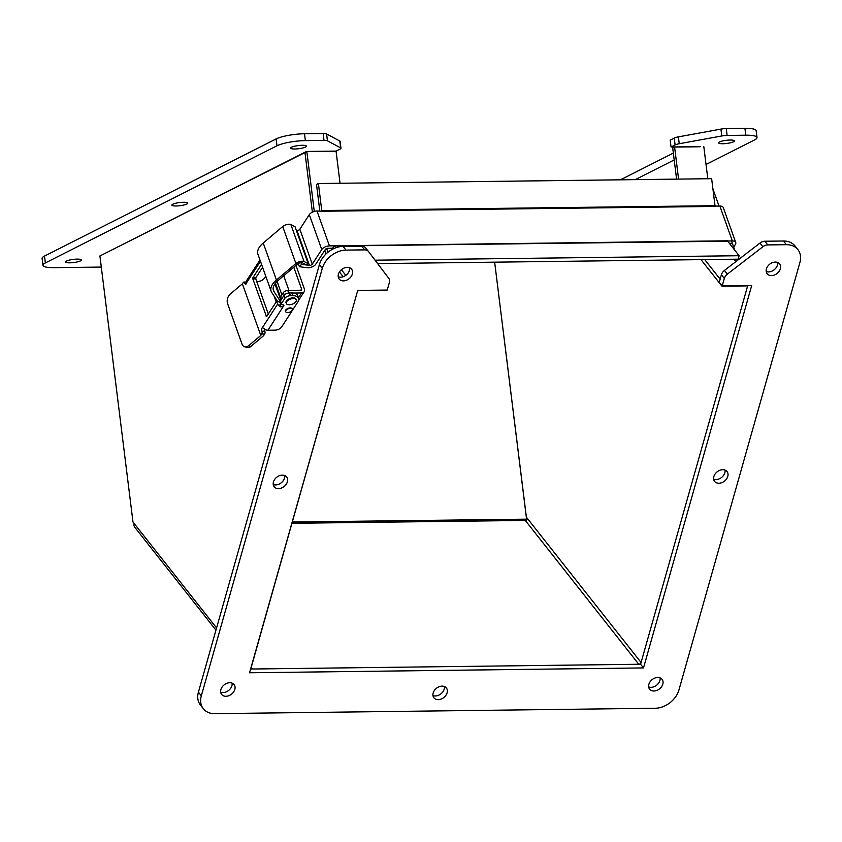 <?xml version="1.0" encoding="UTF-8"?>
<svg xmlns="http://www.w3.org/2000/svg" width="842" height="842" viewBox="0 0 842 842"><rect width="100%" height="100%" fill="white"/><g stroke="black" fill="none" stroke-linecap="round" stroke-linejoin="round"><path stroke-width="1.26" d="M230.224 294.09A7.062 4.894 -74.6 0 0 227.614 303.73L241.949 343.925A7.062 4.894 -74.6 0 0 244.727 346.809A7.062 4.894 -74.6 0 0 248.632 345.715L260.778 335.453L242.37 283.828L230.224 294.09M242.37 283.828L260.778 335.453M246.706 282.007L243.875 282.049A1.979 0.947 89.3 0 0 243.327 282.428L242.528 283.649M244.727 346.809L247.043 347.451A7.062 4.894 -74.6 0 0 250.948 346.357L263.093 336.095A4.273 2.189 -19.6 0 0 263.872 335.232L264.662 334.011L261.736 334.042L260.936 335.274M243.875 282.049A1.979 0.947 89.3 0 1 244.643 282.859L246.611 282.838M264.62 329.064A2.2 1.052 -90.7 0 0 264.788 331.064L261.915 331.285A1.979 0.947 -90.7 0 1 261.736 334.042M261.851 331.106A2.2 1.052 89.3 0 1 262.378 327.685L262.672 327.601M268.335 314.108L255.779 278.881L252.842 278.923L266.525 316.687L276.418 301.615L277.765 303.93A4.273 3.052 -147.1 0 0 280.775 306.92L279.954 304.615A2.2 1.126 160.4 0 0 281.323 304.33M252.842 278.923L252.926 277.692L261.546 264.367M259.978 259.957L247.148 279.755A4.273 3.052 32.9 0 0 246.811 280.681L246.643 282.659A2.2 1.052 89.3 0 1 245.664 284.175A2.2 1.052 89.3 0 1 244.79 283.27L244.643 282.859M264.788 331.064L264.851 331.253A1.979 0.947 89.3 0 1 264.662 334.011M277.765 303.93L262.378 327.685L263.999 328.506A4.273 3.052 32.9 0 0 267.914 330.243L274.955 330.159A5.305 2.715 160.4 0 0 281.638 326.98L297.952 301.794A10.588 5.431 160.4 0 0 298.626 298.352A10.588 5.431 160.4 0 0 292.679 295.679L290.395 295.71A4.41 2.252 160.4 0 0 284.849 298.352L281.428 303.625A1.979 1.01 160.4 0 0 281.302 304.267A1.979 1.01 160.4 0 0 282.407 304.772L282.607 304.762A2.2 1.126 -19.6 0 1 283.849 305.32A2.2 1.126 -19.6 0 1 283.291 306.488L280.775 306.92M252.926 277.692L255.863 277.649L262.578 267.272M255.863 277.649L255.779 278.881M279.355 301.583L280.702 303.888A0.884 0.631 -147.1 0 0 281.123 304.404M265.735 276.102L264.293 278.334A5.305 2.715 160.4 0 1 257.61 281.512L256.715 281.523M285.691 311.74A3.673 1.884 -19.6 0 1 285.375 311.287A3.673 1.884 -19.6 0 1 288.196 308.288A3.673 1.884 -19.6 0 1 292.29 308.825A3.673 1.884 -19.6 0 1 292.332 309.372M286.28 303.436L286.038 302.752A5.294 2.715 -19.6 0 1 287.869 299.552A5.294 2.715 -19.6 0 1 293.037 297.858A5.294 2.715 -19.6 0 1 296.005 299.194L296.258 299.878A5.294 2.715 -19.6 0 1 292.174 304.215A5.294 2.715 -19.6 0 1 286.28 303.436A5.294 2.715 -19.6 0 1 288.111 300.247A5.294 2.715 -19.6 0 1 293.279 298.542A5.294 2.715 -19.6 0 1 296.258 299.878M298.626 298.352L297.647 295.605A10.588 5.431 160.4 0 0 291.7 292.942L289.416 292.963A4.41 2.252 160.4 0 0 283.87 295.605L280.449 300.889A1.979 1.01 160.4 0 0 280.323 301.531L281.302 304.267M292.069 310.414A3.526 1.81 -19.6 0 1 288.585 312.435A3.526 1.81 -19.6 0 1 285.648 311.645A3.526 1.81 -19.6 0 1 288.364 308.751A3.526 1.81 -19.6 0 1 292.3 309.267A3.526 1.81 -19.6 0 1 292.069 310.414M277.102 281.396L281.912 294.889M308.225 263.735L304.036 261.462A5.957 3.052 160.4 0 0 295.91 263.525L276.439 280.007A21.292 10.914 160.4 0 0 271.145 291.269L257.947 254.273A21.292 10.914 -19.6 0 1 263.241 243.012L282.712 226.519A5.957 3.052 -19.6 0 1 290.837 224.456L295.026 226.74L308.225 263.735L306.467 264.988L309.393 265.356L296.952 230.455A2.031 1.042 160.4 0 0 299.836 229.256L309.298 214.636A6.104 3.126 -19.6 0 1 316.981 210.984L321.907 211.258A2.031 0.968 89.3 0 1 321.749 210.532L715.005 205.701A2.031 0.968 -90.7 0 0 715.174 206.416L321.918 211.258M277.565 301.436L271.85 292.637A21.292 10.914 160.4 0 1 271.145 291.269M280.302 301.278L274.06 291.679A18.861 9.662 -19.6 0 1 273.429 290.458A18.861 9.662 -19.6 0 1 278.049 280.544L297.51 264.062A3.526 1.81 -19.6 0 1 302.541 262.851L306.467 264.988M280.154 298.405L274.955 283.838M273.145 289.111L274.06 291.679M290.837 224.456L304.036 261.462M282.712 226.519L295.91 263.525M288.701 293.016L287.806 290.501L300.605 290.343A1.642 1.168 32.9 0 0 301.573 289.006L293.795 267.209M274.092 296.1L276.187 301.973M295.984 265.356L304.404 288.974A4.852 3.463 -147.1 0 1 304.215 291.658A4.852 3.463 -147.1 0 1 301.531 292.953L293.521 293.048M287.806 290.501A3.505 1.789 160.4 0 0 283.396 292.606L280.712 296.752A7.062 3.621 160.4 0 0 280.26 299.047L280.754 300.426M287.417 293.29A3.505 1.789 160.4 0 0 285.091 294.395M734.529 259.978L734.256 259.231M715.311 206.09L714.921 204.985M738.213 259.82L737.981 259.189M734.792 250.232L731.477 240.949M719.036 206.048L712.921 188.903M766.409 268.935A7.936 5.926 -38.3 0 1 772.43 262.651A7.936 5.926 -38.3 0 1 779.618 263.935A7.936 5.926 -38.3 0 1 777.05 273.503A7.936 5.926 -38.3 0 1 767.157 273.766A7.936 5.926 -38.3 0 1 766.409 268.935M713.848 476.551A7.936 5.926 -38.3 0 1 719.868 470.268A7.936 5.926 -38.3 0 1 727.046 471.552A7.936 5.926 -38.3 0 1 724.488 481.119A7.936 5.926 -38.3 0 1 714.584 481.382A7.936 5.926 -38.3 0 1 713.848 476.551M338.421 274.197A7.936 5.926 -38.3 0 1 344.441 267.914A7.936 5.926 -38.3 0 1 351.619 269.187A7.936 5.926 -38.3 0 1 349.062 278.755A7.936 5.926 -38.3 0 1 339.158 279.028A7.936 5.926 -38.3 0 1 338.421 274.197M648.866 684.325A7.936 5.926 -38.3 0 1 654.887 678.042A7.936 5.926 -38.3 0 1 662.075 679.326A7.936 5.926 -38.3 0 1 659.507 688.893A7.936 5.926 -38.3 0 1 649.614 689.156A7.936 5.926 -38.3 0 1 648.866 684.325M322.286 268.387L201.333 695.829A21.176 15.809 141.7 0 0 203.311 708.722A21.176 15.809 141.7 0 0 214.826 713.658L655.234 708.248A21.176 15.809 141.7 0 0 678.947 689.956L799.9 262.525A21.176 15.809 141.7 0 0 797.921 249.632A21.176 15.809 141.7 0 0 786.407 244.696L767.757 244.917A7.062 5.273 141.7 0 0 762.873 246.738L727.341 274.134A7.062 5.273 141.7 0 0 724.32 278.418L722.194 285.943L751.685 285.575L643.498 667.927L249.537 672.769L357.734 290.416L387.236 290.058L389.362 282.533A7.062 5.273 141.7 0 0 388.751 278.292L368.533 251.579A7.062 5.273 141.7 0 0 368.491 251.516A7.062 5.273 141.7 0 0 364.649 249.874L345.999 250.106A21.176 15.809 141.7 0 0 322.286 268.387L319.371 264.704L198.417 692.135A21.176 15.809 141.7 0 0 200.407 705.028L203.311 708.722M220.878 689.587A7.936 5.926 -38.3 0 1 226.898 683.304A7.936 5.926 -38.3 0 1 234.076 684.588A7.936 5.926 -38.3 0 1 231.518 694.155A7.936 5.926 -38.3 0 1 221.614 694.418A7.936 5.926 -38.3 0 1 220.878 689.587M273.44 481.971A7.936 5.926 -38.3 0 1 279.46 475.677A7.936 5.926 -38.3 0 1 286.648 476.961A7.936 5.926 -38.3 0 1 284.091 486.529A7.936 5.926 -38.3 0 1 274.187 486.792A7.936 5.926 -38.3 0 1 273.44 481.971M433.167 692.977A7.936 5.926 -38.3 0 1 439.187 686.693A7.936 5.926 -38.3 0 1 446.365 687.977A7.936 5.926 -38.3 0 1 443.808 697.544A7.936 5.926 -38.3 0 1 433.914 697.808A7.936 5.926 -38.3 0 1 433.167 692.977M766.209 271.513A7.936 5.926 141.7 0 0 774.145 269.808A7.936 5.926 141.7 0 0 777.65 262.493M713.637 479.14A7.936 5.926 141.7 0 0 721.573 477.435A7.936 5.926 141.7 0 0 725.078 470.11M338.221 276.776A7.936 5.926 141.7 0 0 346.157 275.071A7.936 5.926 141.7 0 0 349.651 267.756M648.666 686.914A7.936 5.926 141.7 0 0 656.602 685.209A7.936 5.926 141.7 0 0 660.107 677.884M368.438 251.463L365.628 247.895A7.062 5.273 141.7 0 0 365.575 247.832A7.062 5.273 141.7 0 0 361.734 246.19L343.094 246.411A21.176 15.809 141.7 0 0 319.371 264.704M643.498 667.927L640.583 664.243L250.6 669.032M747.728 285.627L640.583 664.243M722.194 285.943L719.279 282.249L721.405 274.724A7.062 5.273 141.7 0 1 724.425 270.45L759.968 243.054A7.062 5.273 141.7 0 1 764.852 241.233L783.492 241.001A21.176 15.809 141.7 0 1 795.006 245.948L797.921 249.632M220.678 692.166A7.936 5.926 141.7 0 0 228.603 690.461A7.936 5.926 141.7 0 0 232.108 683.146M273.24 484.55A7.936 5.926 141.7 0 0 281.175 482.845A7.936 5.926 141.7 0 0 284.68 475.519M432.967 695.566A7.936 5.926 141.7 0 0 440.903 693.85A7.936 5.926 141.7 0 0 444.408 686.535M101.303 267.072L54.183 267.651A21.176 4.242 -7.1 0 1 42.953 265.314L42.1 258.441A21.176 4.242 -7.1 0 1 44.51 256.063L276.113 138.93A21.176 4.242 -7.1 0 1 304.509 133.752L323.16 133.52A7.062 1.41 -7.1 0 1 326.591 133.952L339.8 141.024A7.062 1.41 -7.1 0 1 340.115 141.372L340.968 148.245A7.062 1.41 -7.1 0 1 340.168 149.034L336.084 151.097L306.593 151.455L99.409 256.242L306.846 151.592L314.276 211.416M113.344 249.19L113.88 249.179M620.48 179.809L673.347 153.076M700.544 146.613L671.042 146.982L670.19 140.119L674.263 138.056A7.062 1.41 -7.1 0 1 678.389 136.867L720.92 129.11A7.062 1.41 -7.1 0 1 726.267 128.573L744.907 128.342A21.176 4.242 -7.1 0 1 756.148 130.678L757 137.541A21.176 4.242 -7.1 0 1 754.59 139.93L706.038 164.485M305.488 147.055A7.936 1.589 -7.1 0 1 296.721 148.918A7.936 1.589 -7.1 0 1 290.648 148.118A7.936 1.589 -7.1 0 1 298.321 145.561A7.936 1.589 -7.1 0 1 306.393 146.161A7.936 1.589 -7.1 0 1 305.488 147.055M186.745 204.048A7.936 1.589 -7.1 0 1 177.978 205.901A7.936 1.589 -7.1 0 1 171.905 205.111A7.936 1.589 -7.1 0 1 179.578 202.554A7.936 1.589 -7.1 0 1 187.65 203.154A7.936 1.589 -7.1 0 1 186.745 204.048M733.487 141.793A7.936 1.589 -7.1 0 1 724.72 143.656A7.936 1.589 -7.1 0 1 718.636 142.856A7.936 1.589 -7.1 0 1 726.32 140.309A7.936 1.589 -7.1 0 1 734.392 140.898A7.936 1.589 -7.1 0 1 733.487 141.793M80.411 260.883A7.936 1.589 -7.1 0 1 71.644 262.746A7.936 1.589 -7.1 0 1 65.56 261.946A7.936 1.589 -7.1 0 1 73.243 259.399A7.936 1.589 -7.1 0 1 81.316 259.999A7.936 1.589 -7.1 0 1 80.411 260.883M671.042 146.982L675.116 144.919A7.062 1.41 -7.1 0 1 679.241 143.729L721.773 135.972A7.062 1.41 -7.1 0 1 727.12 135.436L745.759 135.204A21.176 4.242 -7.1 0 1 757 137.541M635.257 179.63L674.2 159.938L635.257 179.63M42.953 265.314A21.176 4.242 -7.1 0 1 45.363 262.925L276.965 145.792A21.176 4.242 -7.1 0 1 305.362 140.614L324.012 140.393A7.062 1.41 -7.1 0 1 327.443 140.814L340.652 147.887A7.062 1.41 -7.1 0 1 340.968 148.245M701.028 259.641L721.994 286.206L747.654 285.891L641.078 662.507A2.031 1.516 -38.3 0 1 638.794 664.264L252.537 669.011A2.031 1.516 -38.3 0 1 251.242 667.296L357.661 290.679L383.542 290.101M676.589 179.125L672.716 148.024L674.6 147.076L678.578 179.104M704.712 259.589L720.152 279.165M703.828 146.719L707.806 178.736M733.94 259.231L735.845 261.651M700.26 146.761L674.6 147.076M339.442 271.966L343.189 276.713L339.442 271.966M326.654 248.527L327.98 252.232M312.371 212.152L304.972 152.549L312.371 212.152M326.149 253.831L324.854 250.211L326.149 253.831M341.389 269.724L345.809 275.323M306.846 151.592L336.074 151.234L340.052 183.261M729.351 243.349L730.772 243.327A2.031 1.042 -19.6 0 1 731.909 243.843M298.247 263.546L299.373 266.714L307.193 267.714A6.104 3.126 -19.6 0 0 315.855 264.114L325.317 249.495A2.031 1.042 160.4 0 1 327.885 248.274L332.695 248.222A6.104 2.915 89.3 0 0 333.064 248.969M715.079 206.09L719.868 206.037A6.104 3.126 -19.6 0 1 723.289 207.574L735.74 242.475A6.104 3.126 -19.6 0 1 735.35 244.454L733.666 247.064M727.53 240.991L732.319 240.938A6.104 3.126 -19.6 0 1 735.74 242.475M299.836 229.256L312.287 264.156L321.749 249.537A6.104 3.126 -19.6 0 1 329.433 245.885L334.242 245.832L332.695 248.222M312.287 264.156A2.031 1.042 -19.6 0 1 309.393 265.356M299.373 266.714L301.573 264.356L306.456 264.977M296.331 230.382L296.952 230.455M334.242 245.832L727.435 240.801M727.383 240.675L727.393 240.665A2.031 0.968 -90.7 0 0 727.667 241.201L334.411 246.043A2.031 0.968 89.3 0 1 334.127 245.496M375.048 260.189L739.118 255.715L738.139 259.178L377.637 263.609M300.973 262.672L301.573 264.356M319.802 210.953L316.518 184.472L318.392 183.524L321.749 210.532M739.118 255.715L727.667 241.201M334.411 246.043L335.8 247.801M715.005 205.701L711.648 178.693L318.392 183.524M216.583 627.953L132.983 522.008L99.956 256.231M134.162 523.514A6.104 4.557 141.7 0 0 134.731 527.229L215.962 630.153M525.029 519.946L526.576 519.156L494.654 262.178L526.387 517.177L641.078 662.507M526.576 519.156L524.84 519.177A2.031 0.968 -90.7 0 0 525.292 520.44A2.031 1.516 141.7 0 0 527.566 518.683M248.632 345.715L250.948 346.357M260.462 261.315L246.643 282.659M264.851 331.253L261.915 331.285M244.79 283.27L246.506 283.249M266.188 316.329L266.903 316.318M267.914 330.243L283.291 306.488M277.007 301.815L279.944 301.773M281.428 303.625L280.449 300.889M284.849 298.352L283.87 295.605M290.395 295.71L289.416 292.963M292.679 295.679L291.7 292.942M263.241 243.012L276.439 280.007M300.71 290.343L301.573 289.006M298.415 297.773L301.531 292.953M281.565 299.163L280.712 296.752M283.396 292.606L284.28 295.089M201.333 695.829L198.417 692.135M345.999 250.106L343.094 246.411M364.649 249.874L361.734 246.19M724.32 278.418L721.405 274.724M727.341 274.134L724.425 270.45M762.873 246.738L759.968 243.054M767.757 244.917L764.852 241.233M786.407 244.696L783.492 241.001M744.907 128.342L745.759 135.204M726.267 128.573L727.12 135.436M720.92 129.11L721.773 135.972M678.389 136.867L679.241 143.729M674.263 138.056L675.116 144.919M339.8 141.024L340.652 147.887M326.591 133.952L327.443 140.814M323.16 133.52L324.012 140.393M304.509 133.752L305.362 140.614M276.113 138.93L276.965 145.792M44.51 256.063L45.363 262.925M719.868 206.037L732.319 240.938M316.981 210.984L329.433 245.885M309.298 214.636L321.749 249.537M638.794 664.264L525.292 520.44L291.985 523.303M251.232 667.348L252.537 669.011M292.342 522.029L524.84 519.177M276.66 301.447L279.597 301.415M275.481 283.144L280.481 297.152M285.333 310.761L285.648 311.645M291.985 308.382L292.3 309.267M288.974 290.49L283.712 275.744M304.215 291.658L298.668 300.236M365.575 247.832L368.491 251.516"/></g></svg>
